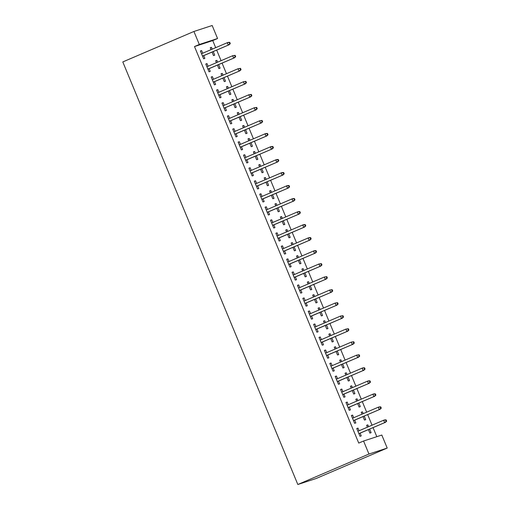 <?xml version="1.0" encoding="UTF-8"?>
<svg xmlns="http://www.w3.org/2000/svg" width="510" height="510" viewBox="0 0 510 510"><rect width="100%" height="100%" fill="white"/><g stroke="black" fill="none" stroke-linecap="round" stroke-linejoin="round"><path stroke-width="0.76" d="M376.813 436.687L373.052 427.616M372.051 425.2L367.665 414.598M366.658 412.182L362.272 401.58M361.271 399.164L356.879 388.563M355.878 386.147L351.486 375.545M350.485 373.122L346.092 362.527M345.091 360.105L340.699 349.509M339.698 347.087L335.312 336.492M334.305 334.069L329.919 323.474M328.918 321.051L324.526 310.456M323.525 308.034L319.132 297.438M318.132 295.016L313.739 284.421M312.738 281.998L308.346 271.403M307.345 268.98L302.953 258.379M301.952 255.963L297.566 245.361M296.559 242.945L292.173 232.343M291.172 229.927L286.779 219.326M285.778 216.909L281.386 206.308M280.385 203.892L275.993 193.29M274.992 190.874L270.6 180.272M269.599 177.856L265.213 167.255M264.205 164.838L259.82 154.237M258.812 151.821L254.426 141.219M253.425 138.796L249.033 128.201M248.032 125.779L243.64 115.183M242.639 112.761L238.246 102.166M237.246 99.743L232.853 89.148M231.852 86.725L227.466 76.13M226.459 73.708L222.073 63.112M221.072 60.69L216.68 50.095M215.679 47.672L212.74 40.583L217.56 38.518L199.314 44.491L193.921 31.473L122.795 61.933L297.827 484.5L316.079 478.527L387.205 448.067L381.811 435.049L363.566 441.022L368.953 454.04L387.205 448.067M193.921 31.473L212.173 25.5L217.56 38.518M361.278 412.367L362.47 411.857L361.233 412.265L362.023 414.165M362.47 411.857L363.209 413.655M364.216 416.077L365.702 419.666L364.471 420.074L363.024 416.587M351.416 415.599L352.601 415.089L351.371 415.491L354.603 423.3L355.84 422.898L354.699 420.151M352.601 415.089L353.698 417.728M350.491 386.331L351.683 385.821L350.447 386.223L351.237 388.129M351.683 385.821L352.429 387.619M353.43 390.042L354.915 393.631L353.685 394.039L352.238 390.552M340.629 389.563L341.821 389.053L340.584 389.455L343.823 397.264L345.053 396.863L343.918 394.115M341.821 389.053L342.911 391.693M339.711 360.296L340.897 359.786L339.666 360.188L340.457 362.094M340.897 359.786L341.643 361.584M342.643 364.006L344.135 367.595L342.898 368.003L341.458 364.51M329.842 363.522L331.035 363.018L329.804 363.42L333.036 371.229L334.267 370.827L333.132 368.08M331.035 363.018L332.131 365.657M328.925 334.26L330.117 333.75L328.88 334.152L329.67 336.058M330.117 333.75L330.856 335.548M331.863 337.964L333.349 341.56L332.118 341.961L330.671 338.474M319.062 337.486L320.248 336.976L319.018 337.384L322.25 345.193L323.487 344.792L322.345 342.044M320.248 336.976L321.345 339.622M318.138 308.225L319.33 307.715L318.093 308.116L318.884 310.023M319.33 307.715L320.076 309.513M321.077 311.929L322.562 315.524L321.332 315.926L319.885 312.439M308.276 311.451L309.468 310.941L308.231 311.349L311.47 319.158L312.7 318.756L311.559 316.002M309.468 310.941L310.558 313.586M307.358 282.189L308.544 281.679L307.313 282.081L308.097 283.987M308.544 281.679L309.289 283.477M310.29 285.893L311.782 289.489L310.545 289.89L309.105 286.403M297.489 285.415L298.681 284.905L297.445 285.313L300.683 293.123L301.914 292.714L300.779 289.967M298.681 284.905L299.778 287.551M296.571 256.147L297.757 255.644L296.527 256.045L297.317 257.952M297.757 255.644L298.503 257.442M299.504 259.858L300.996 263.453L299.765 263.855L298.318 260.368M286.709 259.38L287.895 258.87L286.665 259.271L289.897 267.087L291.133 266.679L289.992 263.931M287.895 258.87L288.991 261.515M285.785 230.112L286.977 229.602L285.74 230.01L286.531 231.91M286.977 229.602L287.723 231.406M288.724 233.822L290.209 237.418L288.979 237.819L287.532 234.332M275.923 233.344L277.108 232.834L275.878 233.236L279.117 241.051L280.347 240.643L279.206 237.896M277.108 232.834L278.205 235.48M275.005 204.076L276.19 203.566L274.96 203.974L275.744 205.874M276.19 203.566L276.936 205.364M277.937 207.787L279.429 211.382L278.192 211.784L276.751 208.297M265.136 207.309L266.328 206.799L265.092 207.2L268.33 215.01L269.56 214.608L268.426 211.86M266.328 206.799L267.425 209.444M264.218 178.041L265.404 177.531L264.174 177.939L264.964 179.839M265.404 177.531L266.15 179.329M267.151 181.751L268.642 185.34L267.406 185.748L265.965 182.261M254.356 181.273L255.542 180.763L254.311 181.165L257.544 188.974L258.78 188.572L257.639 185.825M255.542 180.763L256.638 183.402M253.432 152.005L254.624 151.495L253.387 151.897L254.178 153.803M254.624 151.495L255.37 153.293M256.371 155.716L257.856 159.305L256.626 159.713L255.178 156.226M243.57 155.238L244.755 154.728L243.525 155.129L246.763 162.939L247.994 162.537L246.853 159.789M244.755 154.728L245.852 157.367M242.645 125.97L243.837 125.46L242.607 125.862L243.391 127.768M243.837 125.46L244.583 127.258M245.584 129.68L247.069 133.269L245.839 133.677L244.392 130.184M232.783 129.196L233.975 128.692L232.738 129.094L235.977 136.903L237.207 136.501L236.073 133.754M233.975 128.692L235.065 131.331M231.865 99.934L233.051 99.424L231.82 99.826L232.611 101.732M233.051 99.424L233.797 101.222M234.798 103.638L236.289 107.234L235.053 107.635L233.612 104.148M221.997 103.16L223.189 102.65L221.958 103.058L225.19 110.868L226.427 110.466L225.286 107.718M223.189 102.65L224.285 105.296M221.079 73.899L222.271 73.389L221.034 73.791L221.824 75.697M222.271 73.389L223.01 75.187M224.017 77.603L225.503 81.198L224.272 81.6L222.825 78.113M211.216 77.125L212.402 76.615L211.172 77.023L214.404 84.832L215.641 84.43L214.5 81.676M212.402 76.615L213.499 79.26M210.292 47.863L211.484 47.353L210.248 47.755L211.038 49.661M211.484 47.353L212.23 49.151M213.231 51.567L214.716 55.163L213.486 55.564L212.039 52.077M200.43 51.089L201.622 50.579L200.385 50.987L203.624 58.797L204.854 58.395L203.719 55.641M201.622 50.579L202.712 53.225M212.74 40.583L194.495 46.557L358.74 443.088L363.566 441.022M205.823 64.107L207.009 63.597L205.779 64.005L209.017 71.814L210.248 71.413L209.106 68.659M207.009 63.597L208.105 66.243M215.685 60.881L216.877 60.371L215.641 60.773L216.431 62.679M216.877 60.371L217.623 62.169M218.624 64.585L220.11 68.181L218.879 68.582L217.432 65.095M216.61 90.142L217.795 89.632L216.565 90.04L219.797 97.85L221.034 97.448L219.893 94.701M217.795 89.632L218.892 92.278M226.472 86.917L227.658 86.407L226.427 86.808L227.218 88.714M227.658 86.407L228.403 88.204M229.404 90.621L230.896 94.216L229.666 94.618L228.219 91.131M227.39 116.178L228.582 115.674L227.345 116.076L230.584 123.885L231.814 123.484L230.679 120.736M228.582 115.674L229.678 118.314M237.258 112.952L238.444 112.442L237.214 112.844L237.998 114.75M238.444 112.442L239.19 114.24M240.191 116.662L241.683 120.252L240.446 120.66L239.005 117.166M238.176 142.22L239.368 141.71L238.132 142.111L241.37 149.921L242.601 149.519L241.459 146.772M239.368 141.71L240.459 144.349M248.038 138.988L249.231 138.478L247.994 138.879L248.784 140.785M249.231 138.478L249.976 140.275M250.977 142.698L252.463 146.287L251.232 146.695L249.785 143.208M248.963 168.255L250.149 167.745L248.918 168.147L252.15 175.956L253.387 175.555L252.246 172.807M250.149 167.745L251.245 170.385M258.825 165.023L260.017 164.513L258.78 164.921L259.571 166.821M260.017 164.513L260.757 166.311M261.764 168.733L263.249 172.323L262.019 172.731L260.572 169.244M259.743 194.291L260.935 193.781L259.705 194.183L262.937 201.992L264.167 201.59L263.032 198.843M260.935 193.781L262.032 196.42M269.611 191.059L270.797 190.549L269.567 190.957L270.357 192.856M270.797 190.549L271.543 192.346M272.544 194.769L274.036 198.364L272.799 198.766L271.358 195.279M270.529 220.326L271.722 219.816L270.485 220.218L273.723 228.034L274.954 227.626L273.819 224.878M271.722 219.816L272.812 222.462M280.392 217.094L281.584 216.584L280.347 216.992L281.137 218.892M281.584 216.584L282.33 218.382M283.33 220.804L284.816 224.4L283.585 224.802L282.138 221.315M281.316 246.362L282.502 245.852L281.271 246.253L284.503 254.069L285.74 253.661L284.599 250.914M282.502 245.852L283.598 248.498M291.178 243.13L292.37 242.626L291.133 243.028L291.924 244.927M292.37 242.626L293.11 244.424M294.117 246.84L295.602 250.435L294.372 250.837L292.925 247.35M292.096 272.397L293.288 271.887L292.058 272.295L295.29 280.105L296.527 279.697L295.386 276.949M293.288 271.887L294.385 274.533M301.965 269.172L303.15 268.662L301.92 269.063L302.71 270.969M303.15 268.662L303.896 270.459M304.897 272.875L306.389 276.471L305.152 276.873L303.711 273.385M302.883 298.433L304.075 297.923L302.838 298.331L306.076 306.14L307.307 305.739L306.172 302.985M304.075 297.923L305.165 300.568M312.745 295.207L313.937 294.697L312.706 295.099L313.491 297.005M313.937 294.697L314.683 296.495M315.684 298.911L317.169 302.506L315.939 302.908L314.491 299.421M313.669 324.468L314.855 323.958L313.624 324.366L316.863 332.176L318.093 331.774L316.952 329.026M314.855 323.958L315.951 326.604M323.531 321.243L324.723 320.733L323.487 321.134L324.277 323.04M324.723 320.733L325.469 322.53M326.47 324.947L327.956 328.542L326.725 328.944L325.278 325.456M324.456 350.504L325.641 350L324.411 350.402L327.643 358.211L328.88 357.81L327.739 355.062M325.641 350L326.738 352.639M334.318 347.278L335.503 346.768L334.273 347.17L335.064 349.076M335.503 346.768L336.249 348.566M337.25 350.988L338.742 354.577L337.505 354.986L336.064 351.492M335.236 376.546L336.428 376.036L335.191 376.437L338.43 384.247L339.66 383.845L338.525 381.097M336.428 376.036L337.524 378.675M345.104 373.314L346.29 372.804L345.06 373.205L345.844 375.111M346.29 372.804L347.036 374.601M348.037 377.024L349.528 380.613L348.292 381.021L346.851 377.534M346.022 402.581L347.208 402.071L345.978 402.473L349.216 410.282L350.447 409.881L349.305 407.133M347.208 402.071L348.304 404.71M355.884 399.349L357.076 398.839L355.84 399.241L356.63 401.147M357.076 398.839L357.822 400.637M358.823 403.059L360.309 406.648L359.078 407.056L357.631 403.569M356.809 428.617L357.994 428.107L356.764 428.508L359.996 436.318L361.233 435.916L360.092 433.168M357.994 428.107L359.091 430.746M366.671 425.385L367.857 424.875L366.626 425.283L367.417 427.182M367.857 424.875L368.603 426.672M369.603 429.095L371.095 432.69L369.865 433.092L368.418 429.605M194.495 46.557L199.314 44.491M368.953 454.04L297.827 484.5M202.527 56.151L229.13 44.759L202.495 56.074M229.793 43.796L230.284 43.63L229.749 42.33L229.251 42.489L229.793 43.796L228.244 45.052L227.275 42.706L201.526 53.735M229.251 42.489L227.275 42.706L228.161 42.419L229.749 42.33M229.13 44.759L230.284 43.63M207.921 69.169L234.523 57.777L207.889 69.092M235.186 56.814L235.677 56.648L235.135 55.348L234.645 55.513L235.186 56.814L233.637 58.07L232.668 55.724L206.92 66.753M234.645 55.513L232.668 55.724L235.135 55.348M234.523 57.777L235.677 56.648M213.314 82.186L239.917 70.794L213.282 82.11M240.58 69.832L241.071 69.666L240.529 68.365L240.038 68.531L240.58 69.832L239.031 71.088L238.055 68.742L212.313 79.77M240.038 68.531L238.055 68.742L240.529 68.365M239.917 70.794L241.071 69.666M218.707 95.204L245.31 83.812L218.675 95.128M245.967 82.85L246.464 82.69L245.922 81.383L245.431 81.549L245.967 82.85L244.417 84.105L243.448 81.759L217.7 92.788M245.431 81.549L243.448 81.759L245.922 81.383M245.31 83.812L246.464 82.69M224.094 108.222L250.703 96.83L224.062 108.152M251.36 95.867L251.857 95.708L251.315 94.401L250.824 94.567L251.36 95.867L249.811 97.123L248.842 94.777L223.093 105.806M250.824 94.567L248.842 94.777L251.315 94.401M250.703 96.83L251.857 95.708M229.487 121.246L256.09 109.848L229.455 121.17M256.753 108.885L257.244 108.726L256.708 107.419L256.218 107.584L256.753 108.885L255.204 110.141L254.235 107.795L228.486 118.824M256.218 107.584L254.235 107.795L256.708 107.419M256.09 109.848L257.244 108.726M234.88 134.264L261.483 122.872L234.849 134.187M262.146 121.903L262.637 121.743L262.102 120.436L261.604 120.602L262.146 121.903L260.597 123.159L259.628 120.819L233.88 131.841M261.604 120.602L259.628 120.819L262.102 120.436M261.483 122.872L262.637 121.743M240.274 147.282L266.877 135.889L240.242 147.205M267.54 134.92L268.03 134.761L267.495 133.461L266.998 133.62L267.54 134.92L265.99 136.176L265.022 133.837L239.273 144.859M266.998 133.62L265.022 133.837L265.908 133.543L267.495 133.461M266.877 135.889L268.03 134.761M245.667 160.299L272.27 148.907L245.635 160.223M272.933 147.938L273.424 147.779L272.882 146.478L272.391 146.638L272.933 147.938L271.384 149.194L270.408 146.855L244.666 157.877M272.391 146.638L270.408 146.855L271.301 146.561L272.882 146.478M272.27 148.907L273.424 147.779M251.06 173.317L277.663 161.925L251.028 173.241M278.32 160.956L278.817 160.797L278.275 159.496L277.784 159.655L278.32 160.956L276.777 162.212L275.802 159.872L250.053 170.895M277.784 159.655L275.802 159.872L276.694 159.579L278.275 159.496M277.663 161.925L278.817 160.797M256.447 186.335L283.056 174.943L256.422 186.258M283.713 173.974L284.21 173.814L283.668 172.514L283.177 172.673L283.713 173.974L282.164 175.23L281.195 172.89L255.446 183.912M283.177 172.673L281.195 172.89L282.081 172.597L283.668 172.514M283.056 174.943L284.21 173.814M261.84 199.353L288.443 187.96L261.808 199.276M289.106 186.991L289.603 186.832L289.062 185.532L288.571 185.691L289.106 186.991L287.557 188.247L286.588 185.908L260.839 196.93M288.571 185.691L286.588 185.908L287.474 185.614L289.062 185.532M288.443 187.96L289.603 186.832M267.234 212.37L293.837 200.978L267.202 212.294M294.499 200.009L294.99 199.85L294.455 198.549L293.958 198.709L294.499 200.009L292.95 201.265L291.981 198.925L266.233 209.948M293.958 198.709L291.981 198.925L292.867 198.632L294.455 198.549M293.837 200.978L294.99 199.85M272.627 225.388L299.23 213.996L272.595 225.312M299.893 213.027L300.384 212.868L299.848 211.567L299.351 211.726L299.893 213.027L298.344 214.283L297.375 211.943L271.626 222.966M299.351 211.726L297.375 211.943L298.261 211.65L299.848 211.567M299.23 213.996L300.384 212.868M278.02 238.406L304.623 227.014L277.988 238.329M305.286 226.045L305.777 225.885L305.235 224.585L304.744 224.744L305.286 226.045L303.737 227.307L302.768 224.961L277.019 235.99M304.744 224.744L302.768 224.961L303.654 224.668L305.235 224.585M304.623 227.014L305.777 225.885M283.413 251.424L310.016 240.031L283.381 251.347M310.679 239.069L311.17 238.903L310.628 237.603L310.137 237.762L310.679 239.069L309.13 240.325L308.155 237.979L282.412 249.007M310.137 237.762L308.155 237.979L309.047 237.685L310.628 237.603M310.016 240.031L311.17 238.903M288.807 264.441L315.409 253.049L288.775 264.365M316.066 252.087L316.563 251.921L316.022 250.62L315.531 250.78L316.066 252.087L314.517 253.342L313.548 250.996L287.799 262.025M315.531 250.78L313.548 250.996L314.434 250.703L316.022 250.62M315.409 253.049L316.563 251.921M294.193 277.459L320.803 266.067L294.162 277.383M321.459 265.104L321.957 264.939L321.415 263.638L320.924 263.798L321.459 265.104L319.91 266.36L318.941 264.014L293.193 275.043M320.924 263.798L318.941 264.014L321.415 263.638M320.803 266.067L321.957 264.939M299.587 290.477L326.19 279.085L299.555 290.4M326.853 278.122L327.344 277.956L326.808 276.656L326.317 276.815L326.853 278.122L325.303 279.378L324.334 277.032L298.586 288.061M326.317 276.815L324.334 277.032L326.808 276.656M326.19 279.085L327.344 277.956M304.98 303.495L331.583 292.102L304.948 303.418M332.246 291.14L332.737 290.974L332.201 289.674L331.704 289.839L332.246 291.14L330.697 292.396L329.728 290.05L303.979 301.078M331.704 289.839L329.728 290.05L332.201 289.674M331.583 292.102L332.737 290.974M310.373 316.512L336.976 305.12L310.341 316.436M337.639 304.158L338.13 303.992L337.594 302.691L337.097 302.857L337.639 304.158L336.09 305.413L335.121 303.067L309.372 314.096M337.097 302.857L335.121 303.067L337.594 302.691M336.976 305.12L338.13 303.992M315.766 329.53L342.369 318.138L315.735 329.454M343.032 317.175L343.523 317.016L342.981 315.709L342.49 315.875L343.032 317.175L341.483 318.431L340.508 316.085L314.766 327.114M342.49 315.875L340.508 316.085L342.981 315.709M342.369 318.138L343.523 317.016M321.16 342.548L347.763 331.156L321.128 342.478M348.419 330.193L348.916 330.034L348.375 328.727L347.884 328.893L348.419 330.193L346.876 331.449L345.901 329.103L320.152 340.132M347.884 328.893L345.901 329.103L348.375 328.727M347.763 331.156L348.916 330.034M326.547 355.566L353.156 344.173L326.521 355.495M353.812 343.211L354.31 343.051L353.768 341.745L353.277 341.91L353.812 343.211L352.263 344.467L351.294 342.121L325.546 353.149M353.277 341.91L351.294 342.121L353.768 341.745M353.156 344.173L354.31 343.051M331.94 368.59L358.543 357.191L331.908 368.513M359.206 356.229L359.703 356.069L359.161 354.762L358.67 354.928L359.206 356.229L357.657 357.484L356.688 355.145L330.939 366.167M358.67 354.928L356.688 355.145L359.161 354.762M358.543 357.191L359.703 356.069M337.333 381.608L363.936 370.215L337.301 381.531M364.599 369.246L365.09 369.087L364.554 367.786L364.057 367.946L364.599 369.246L363.05 370.502L362.081 368.163L336.332 379.185M364.057 367.946L362.081 368.163L362.967 367.869L364.554 367.786M363.936 370.215L365.09 369.087M342.726 394.625L369.329 383.233L342.694 394.549M369.992 382.264L370.483 382.105L369.948 380.804L369.45 380.964L369.992 382.264L368.443 383.52L367.474 381.18L341.725 392.203M369.45 380.964L367.474 381.18L368.36 380.887L369.948 380.804M369.329 383.233L370.483 382.105M348.12 407.643L374.722 396.251L348.088 407.567M375.385 395.282L375.876 395.122L375.334 393.822L374.844 393.981L375.385 395.282L373.836 396.538L372.867 394.198L347.119 405.22M374.844 393.981L372.867 394.198L373.753 393.905L375.334 393.822M374.722 396.251L375.876 395.122M353.513 420.661L380.116 409.269L353.481 420.584M380.779 408.3L381.27 408.14L380.728 406.84L380.237 406.999L380.779 408.3L379.23 409.555L378.254 407.216L352.512 418.238M380.237 406.999L378.254 407.216L379.147 406.923L380.728 406.84M380.116 409.269L381.27 408.14M358.906 433.678L385.509 422.286L358.874 433.602M386.166 421.317L386.663 421.158L386.121 419.857L385.63 420.017L386.166 421.317L384.617 422.573L383.647 420.234L357.899 431.256M385.63 420.017L383.647 420.234L384.534 419.94L386.121 419.857M385.509 422.286L386.663 421.158"/></g></svg>
